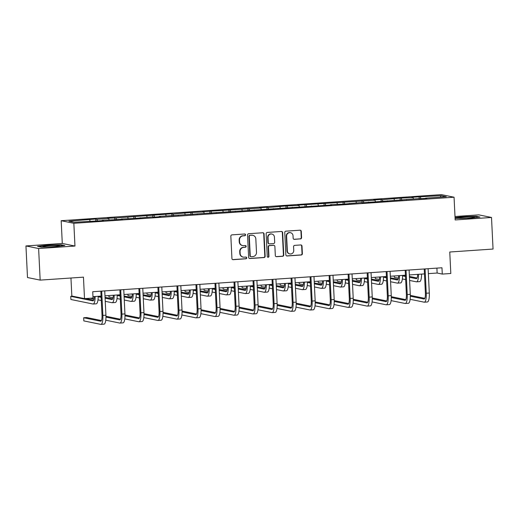 <?xml version="1.0" encoding="UTF-8"?>
<svg xmlns="http://www.w3.org/2000/svg" width="519" height="519" viewBox="0 0 519 519"><rect width="100%" height="100%" fill="white"/><g stroke="black" fill="none" stroke-linecap="round" stroke-linejoin="round"><path stroke-width="0.78" d="M245.578 234.809A0.869 0.837 101.5 0 0 244.696 233.998L231.98 234.867A1.246 1.194 101.5 0 0 230.845 236.19L231.935 258.514A1.246 1.194 101.5 0 0 233.193 259.669L245.909 258.799A0.869 0.837 101.5 0 0 246.038 257.074A0.869 0.837 101.5 0 0 245.824 257.061L244.177 257.171A3.983 3.828 101.5 0 1 240.154 253.467L240.063 251.611A3.983 3.828 101.5 0 1 243.696 247.375L245.344 247.265A0.869 0.837 101.5 0 0 245.474 245.545A0.869 0.837 101.5 0 0 245.26 245.526L243.612 245.643A3.983 3.828 101.5 0 1 239.59 241.938L239.499 240.076A3.983 3.828 101.5 0 1 243.132 235.847L244.78 235.73A0.869 0.837 101.5 0 0 245.578 234.809M242.626 245.578L242.282 245.506A3.983 3.828 101.5 0 1 239.246 241.867L239.155 240.005A3.983 3.828 101.5 0 1 242.795 235.775L244.436 235.658A0.869 0.837 101.5 0 0 244.741 233.991M232.713 259.604A1.246 1.194 101.5 0 0 232.849 259.597L245.565 258.728A0.869 0.837 101.5 0 0 245.863 257.061M243.184 257.106L242.847 257.041A3.983 3.828 101.5 0 1 239.81 253.402L239.72 251.54A3.983 3.828 101.5 0 1 243.359 247.31L245 247.193A0.869 0.837 101.5 0 0 245.299 245.526M300.449 238.941A1.246 1.194 101.5 0 0 301.584 237.618L301.279 231.357A1.246 1.194 101.5 0 0 300.021 230.196L285.898 231.169A1.246 1.194 101.5 0 0 284.762 232.493L285.852 254.81A1.246 1.194 101.5 0 0 287.111 255.971L301.234 255.004A1.246 1.194 101.5 0 0 302.376 253.681L302.006 246.116A1.246 1.194 101.5 0 0 300.748 244.955L294.701 245.37A1.246 1.194 101.5 0 0 293.566 246.694L293.748 250.443A3.328 3.198 101.5 0 1 289.881 253.927A3.328 3.198 101.5 0 1 287.344 250.885L286.624 236.19A3.328 3.198 101.5 0 1 290.497 232.707A3.328 3.198 101.5 0 1 293.027 235.749L293.151 238.202A1.246 1.194 101.5 0 0 294.409 239.356L300.112 238.87A1.246 1.194 101.5 0 0 301.247 237.553L300.936 231.286A1.246 1.194 101.5 0 0 300.157 230.196M38.62 248.536L74.957 246.045L62.286 243.45L25.95 245.948L38.62 248.536L40.164 280.117L83.455 277.152L84.506 298.626L93.037 298.042L92.732 291.723L441.967 267.765L442.279 274.077L450.81 273.494L449.759 252.013L493.05 249.049L491.506 217.461L478.836 214.872L455.001 216.507M74.957 246.045L73.847 223.3L454.054 197.214L455.169 219.952L491.506 217.461M264.054 233.913A1.246 1.194 101.5 0 0 262.802 232.752L248.679 233.725A1.246 1.194 101.5 0 0 247.537 235.042L248.633 257.366A1.246 1.194 101.5 0 0 249.886 258.527L264.015 257.554A1.246 1.194 101.5 0 0 265.151 256.23L264.054 233.913L263.717 233.842A1.246 1.194 101.5 0 0 262.938 232.752M267.285 232.447L281.408 231.474A1.246 1.194 101.5 0 1 282.667 232.635L283.763 254.959A1.246 1.194 101.5 0 1 282.621 256.276L276.582 256.691A1.246 1.194 101.5 0 1 275.323 255.536L274.882 246.48A1.246 1.194 101.5 0 0 273.623 245.325L269.614 245.597A1.246 1.194 101.5 0 0 268.479 246.921L268.939 256.347A0.869 0.837 101.5 0 1 267.927 257.255A0.869 0.837 101.5 0 1 267.259 256.464L266.15 233.771A1.246 1.194 101.5 0 1 267.285 232.447M40.164 280.117L27.494 277.529L25.95 245.948M73.847 223.3L61.177 220.711L441.384 194.625L454.054 197.214M419.209 198.848L419.112 196.831L411.794 197.33L413.046 197.59L400.091 198.135L382.315 199.698L381.069 199.439L373.751 199.945L375.003 200.198L297.659 205.161L298.912 205.42L285.956 205.965L268.18 207.529L266.935 207.269L259.617 207.775L260.869 208.028L202.546 211.687L203.798 211.947L190.843 212.492L173.067 214.055L171.821 213.796L116.003 217.967L107.433 218.214L108.685 218.473L96.982 219.278L95.73 219.018L68.93 221.198L74.139 222.262L103.437 220.594L102.185 220.335L102.1 220.685M419.112 196.831L441.092 195.663L446.301 196.727L425.567 198.148L426.819 198.407L418.249 198.654L362.437 202.825L361.185 202.566L343.409 204.129L330.454 204.674L331.706 204.934L159.255 216.423L160.501 216.676L153.183 217.182L151.937 216.923L134.162 218.486L121.206 219.031L122.458 219.29L102.185 220.335M413.468 198.978L413.046 197.59M401.862 200.12L401.343 198.388M406.546 199.452L406.461 199.802M394.446 200.282L394.025 198.894M382.84 201.424L382.315 199.698M387.524 200.762L387.44 201.106M375.425 201.593L375.003 200.198M363.819 202.728L363.294 201.002M368.503 202.066L368.419 202.41M356.404 202.897L355.982 201.502M344.798 204.032L344.272 202.306M349.475 203.37L349.397 203.714M337.376 204.201L336.954 202.806M325.776 205.336L325.251 203.61M330.454 204.674L330.376 205.024M318.355 205.505L317.933 204.116M306.748 206.64L306.229 204.914M311.432 205.978L311.348 206.328M299.333 206.809L298.912 205.42M287.727 207.95L287.202 206.225M292.411 207.289L292.327 207.632M280.312 208.119L279.89 206.724M268.706 209.254L268.18 207.529M273.39 208.593L273.305 208.936M261.291 209.423L260.869 208.028M249.684 210.558L249.159 208.833M254.362 209.897L254.284 210.24M242.263 210.727L241.841 209.332M230.663 211.862L230.138 210.137M235.341 211.201L235.263 211.551M223.241 212.031L222.82 210.643M211.635 213.166L211.116 211.441M216.319 212.505L216.241 212.855M204.22 213.335L203.798 211.947M192.614 214.477L192.095 212.751M197.298 213.815L197.214 214.159M185.199 214.639L184.777 213.251M173.593 215.781L173.067 214.055M178.277 215.119L178.192 215.463M166.177 215.949L165.756 214.555M154.571 217.085L154.046 215.359M159.255 216.423L159.171 216.767M147.149 217.253L146.728 215.859M135.55 218.389L135.024 216.663M140.227 217.727L140.149 218.077M128.128 218.557L127.706 217.169M116.522 219.693L116.003 217.967M121.206 219.031L121.128 219.381M109.107 219.861L108.685 218.473M97.501 221.003L96.982 219.278M90.085 221.165L89.664 219.777M70.954 278.009L71.836 296.038L84.506 298.626M62.286 243.45L61.177 220.711M428.357 273.63L437.141 273.026L442.279 274.077M92.972 296.641L101.082 296.089M104.974 295.824L120.103 294.786M123.996 294.513L139.124 293.475M143.017 293.209L158.146 292.171M162.038 291.905L177.167 290.867M181.06 290.601L196.195 289.563M200.087 289.297L215.216 288.259M219.109 287.987L234.238 286.949M238.13 286.683L253.259 285.645M257.152 285.379L272.28 284.341M276.173 284.075L291.308 283.037M295.201 282.771L310.33 281.733M314.222 281.46L329.351 280.422M333.243 280.156L348.372 279.118M352.265 278.852L367.394 277.814M371.286 277.548L386.415 276.51M390.314 276.244L405.443 275.206M409.335 274.94L424.464 273.902M440.242 197.142L441.092 195.663M420.89 198.809L420.364 197.084M425.567 198.148L425.489 198.498M436.901 268.109L437.141 273.026M95.827 221.036L95.73 219.018M114.848 219.732L114.751 217.714M133.87 218.428L133.772 216.41M152.897 217.117L152.794 215.106M171.919 215.813L171.821 213.796M190.94 214.509L190.843 212.492M209.961 213.205L209.864 211.188M228.983 211.901L228.885 209.884M248.011 210.597L247.907 208.58M267.032 209.287L266.935 207.269M286.053 207.983L285.956 205.965M305.075 206.679L304.977 204.661M324.096 205.375L323.999 203.357M343.124 204.071L343.02 202.053M362.145 202.76L362.048 200.749M381.167 201.456L381.069 199.439M400.188 200.152L400.091 198.135M55.001 246.726L64.862 245.526L61.047 244.747L47.372 245.163L37.511 246.363L41.325 247.141L55.001 246.726M455.092 218.389L470.084 218.246L479.945 217.046L476.131 216.267L462.455 216.683L455.053 217.584M61.06 245.098L61.047 244.747M476.144 216.618L476.131 216.267M249.412 258.456A1.246 1.194 101.5 0 0 249.548 258.456L263.671 257.482A1.246 1.194 101.5 0 0 264.807 256.165L263.717 233.842M250.08 235.367A0.869 0.837 101.5 0 0 249.282 236.294L250.242 255.886A0.869 0.837 101.5 0 0 251.118 256.697L252.857 256.581A3.983 3.828 101.5 0 0 256.49 252.344L255.835 238.954A3.983 3.828 101.5 0 0 251.812 235.25L249.736 235.295A0.869 0.837 101.5 0 0 248.938 236.223L249.282 236.294M250.904 256.684L250.56 256.613A0.869 0.837 101.5 0 1 249.899 255.815L248.938 236.223M252.805 235.315L252.461 235.243A3.983 3.828 101.5 0 0 251.468 235.178L251.812 235.25M249.736 235.295L251.468 235.178M276.102 256.626A1.246 1.194 101.5 0 0 276.238 256.62L282.284 256.211A1.246 1.194 101.5 0 0 283.419 254.887L282.33 232.564A1.246 1.194 101.5 0 0 281.545 231.474M273.935 245.344L273.591 245.273A1.246 1.194 101.5 0 0 273.279 245.253L269.27 245.532A1.246 1.194 101.5 0 0 268.135 246.849L268.595 256.276L268.939 256.347M267.759 257.203A0.869 0.837 101.5 0 0 268.595 256.276M274.421 237.086A3.328 3.198 101.5 0 0 271.885 234.043A3.328 3.198 101.5 0 0 268.018 237.527L268.271 242.704A1.246 1.194 101.5 0 0 269.53 243.865L273.539 243.586A1.246 1.194 101.5 0 0 274.674 242.263L274.421 237.086M271.885 234.043L271.541 233.978A3.328 3.198 101.5 0 0 267.674 237.455L268.018 237.527M269.218 243.846L268.874 243.774A1.246 1.194 101.5 0 1 267.927 242.633L267.674 237.455M293.929 239.285A1.246 1.194 101.5 0 0 294.065 239.285L300.112 238.87M290.497 232.707L290.153 232.635A3.328 3.198 101.5 0 0 286.28 236.119L286.624 236.19M289.881 253.927L289.537 253.856A3.328 3.198 101.5 0 1 287.001 250.813L286.28 236.119M286.637 255.899A1.246 1.194 101.5 0 0 286.773 255.899L300.897 254.933A1.246 1.194 101.5 0 0 302.032 253.609L301.662 246.045A1.246 1.194 101.5 0 0 300.884 244.955M94.257 296.557A6.338 1.687 86.1 0 1 92.959 300.864A6.338 1.687 86.1 0 1 92.836 300.851L70.766 296.343L70.921 299.502L92.992 304.011A9.511 2.53 -93.9 0 0 93.18 304.024A9.511 2.53 -93.9 0 0 95.139 296.498M93.647 300.19L85.629 298.548M72.686 296.213L70.766 296.343M93.18 304.024L96.229 303.816A9.511 2.53 -93.9 0 0 98.182 296.284M101.426 320.541L86.725 317.537L83.676 317.745L83.831 320.904L100.764 324.362A9.511 2.53 -93.9 0 0 100.952 324.375A9.511 2.53 -93.9 0 0 102.872 315.409L101.685 291.107M100.952 324.375L104.001 324.167A9.511 2.53 -93.9 0 0 105.921 315.202L104.734 290.899M100.835 291.165L102.016 315.234A6.338 1.687 86.1 0 1 100.738 321.216A6.338 1.687 86.1 0 1 100.615 321.203L83.676 317.745M59.172 245.954A8.246 0.584 -2.8 0 0 59.374 245.87A8.246 0.584 -2.8 0 0 52.711 245.545A8.246 0.584 -2.8 0 0 43.22 246.441A8.246 0.584 -2.8 0 0 43.032 246.668A8.246 0.584 -2.8 0 0 50.693 246.804A8.246 0.584 -2.8 0 0 59.172 245.954M38.412 246.544L47.501 245.442L60.749 245.039L63.785 245.656M464.057 217.26A8.246 0.584 -2.8 0 0 458.115 218.188A8.246 0.584 -2.8 0 0 468.508 218.168A8.246 0.584 -2.8 0 0 474.457 217.39A8.246 0.584 -2.8 0 0 464.057 217.26M455.066 217.876L462.585 216.961L475.832 216.559L478.868 217.176M113.285 295.253A6.338 1.687 86.1 0 1 111.981 299.56A6.338 1.687 86.1 0 1 111.857 299.547L105.085 298.166M112.668 298.886L105.046 297.322M101.101 296.518L99.518 296.193M101.14 297.361L98.182 296.758M90.15 298.237L94.004 299.028M97.994 299.846L101.296 300.52M105.24 301.325L112.013 302.707A9.511 2.53 -93.9 0 0 112.201 302.72A9.511 2.53 -93.9 0 0 114.161 295.188M112.201 302.72L115.25 302.512A9.511 2.53 -93.9 0 0 117.21 294.98M132.306 293.942A6.338 1.687 86.1 0 1 131.009 298.25A6.338 1.687 86.1 0 1 130.879 298.243L124.112 296.862M131.696 297.575L124.067 296.018M120.123 295.214L118.54 294.889M120.161 296.051L117.21 295.447M108.899 295.551L108.964 296.894L113.025 297.724M117.015 298.535L120.317 299.21M124.262 300.021L131.035 301.403A9.511 2.53 -93.9 0 0 131.223 301.416A9.511 2.53 -93.9 0 0 133.182 293.884M131.223 301.416L134.272 301.208A9.511 2.53 -93.9 0 0 136.231 293.676M105.772 320.191L119.792 323.058A9.511 2.53 -93.9 0 0 119.98 323.071A9.511 2.53 -93.9 0 0 121.894 314.105L120.706 289.803M119.98 323.071L123.022 322.863A9.511 2.53 -93.9 0 0 124.943 313.898L123.756 289.596M119.863 289.862L121.037 313.93A6.338 1.687 86.1 0 1 119.759 319.905A6.338 1.687 86.1 0 1 119.636 319.899L105.96 317.103M120.447 319.23L105.954 316.272M124.794 318.887L138.813 321.754A9.511 2.53 -93.9 0 0 139.001 321.767A9.511 2.53 -93.9 0 0 140.915 312.801L139.728 288.499M139.001 321.767L142.05 321.553A9.511 2.53 -93.9 0 0 143.964 312.594L142.777 288.292M138.884 288.558L140.059 312.626A6.338 1.687 86.1 0 1 138.781 318.601A6.338 1.687 86.1 0 1 138.657 318.595L124.982 315.799M139.468 317.926L124.982 314.968M151.327 292.638A6.338 1.687 86.1 0 1 150.03 296.946A6.338 1.687 86.1 0 1 149.907 296.939L143.134 295.558M150.718 296.271L143.088 294.714M139.144 293.91L137.561 293.585M139.189 294.747L136.231 294.143M127.921 294.247L127.985 295.59L132.053 296.42M136.036 297.231L139.339 297.906M143.289 298.71L150.056 300.099A9.511 2.53 -93.9 0 0 150.244 300.112A9.511 2.53 -93.9 0 0 152.203 292.58M150.244 300.112L153.293 299.898A9.511 2.53 -93.9 0 0 155.252 292.372M170.349 291.334A6.338 1.687 86.1 0 1 169.051 295.642A6.338 1.687 86.1 0 1 168.928 295.635L162.155 294.247M169.739 294.967L162.116 293.41M158.165 292.606L156.582 292.281M158.211 293.443L155.252 292.839M146.942 292.943L147.007 294.279L151.074 295.11M155.064 295.927L158.366 296.602M162.311 297.406L169.084 298.788A9.511 2.53 -93.9 0 0 169.272 298.801A9.511 2.53 -93.9 0 0 171.225 291.276M169.272 298.801L172.314 298.594A9.511 2.53 -93.9 0 0 174.274 291.068M189.37 290.03A6.338 1.687 86.1 0 1 188.073 294.338A6.338 1.687 86.1 0 1 187.949 294.325L181.176 292.943M188.76 293.663L181.137 292.106M177.193 291.295L175.604 290.971M177.232 292.139L174.274 291.535M165.97 291.633L166.035 292.976L170.096 293.806M174.086 294.623L177.388 295.298M181.332 296.102L188.105 297.484A9.511 2.53 -93.9 0 0 188.293 297.497A9.511 2.53 -93.9 0 0 190.252 289.972M188.293 297.497L191.342 297.29A9.511 2.53 -93.9 0 0 193.295 289.758M143.815 317.583L157.834 320.444A9.511 2.53 -93.9 0 0 158.023 320.457A9.511 2.53 -93.9 0 0 159.936 311.497L158.749 287.195M158.023 320.457L161.072 320.249A9.511 2.53 -93.9 0 0 162.985 311.29L161.798 286.988M157.906 287.254L159.086 311.322A6.338 1.687 86.1 0 1 157.802 317.297A6.338 1.687 86.1 0 1 157.679 317.291L144.003 314.495M158.49 316.622L144.003 313.664M162.836 316.279L176.856 319.14A9.511 2.53 -93.9 0 0 177.044 319.153A9.511 2.53 -93.9 0 0 178.964 310.193L177.77 285.891M177.044 319.153L180.093 318.945A9.511 2.53 -93.9 0 0 182.013 309.979L180.82 285.677M176.927 285.95L178.108 310.018A6.338 1.687 86.1 0 1 176.83 315.993A6.338 1.687 86.1 0 1 176.7 315.98L163.031 313.191M177.517 315.318L163.024 312.354M181.858 314.975L195.877 317.836A9.511 2.53 -93.9 0 0 196.065 317.849A9.511 2.53 -93.9 0 0 197.986 308.883L196.798 284.587M196.065 317.849L199.114 317.641A9.511 2.53 -93.9 0 0 201.035 308.675L199.847 284.373M195.948 284.639L197.129 308.708A6.338 1.687 86.1 0 1 195.851 314.689A6.338 1.687 86.1 0 1 195.728 314.676L182.052 311.887M196.539 314.014L182.046 311.05M208.398 288.726A6.338 1.687 86.1 0 1 207.094 293.034A6.338 1.687 86.1 0 1 206.971 293.021L200.198 291.639M207.782 292.359L200.159 290.796M196.214 289.991L194.631 289.667M196.253 290.835L193.295 290.231M184.991 290.329L185.056 291.672L189.117 292.502M193.107 293.319L196.409 293.994M200.353 294.798L207.126 296.18A9.511 2.53 -93.9 0 0 207.315 296.193A9.511 2.53 -93.9 0 0 209.274 288.661M207.315 296.193L210.364 295.986A9.511 2.53 -93.9 0 0 212.323 288.454M200.885 313.664L214.905 316.532A9.511 2.53 -93.9 0 0 215.093 316.545A9.511 2.53 -93.9 0 0 217.007 307.579L215.82 283.277M215.093 316.545L218.136 316.337A9.511 2.53 -93.9 0 0 220.056 307.371L218.869 283.069M214.976 283.335L216.151 307.404A6.338 1.687 86.1 0 1 214.872 313.379A6.338 1.687 86.1 0 1 214.749 313.372L201.074 310.576M215.56 312.704L201.067 309.746M227.419 287.422A6.338 1.687 86.1 0 1 226.122 291.723A6.338 1.687 86.1 0 1 225.992 291.717L219.226 290.335M226.809 291.049L219.18 289.492M215.236 288.687L213.653 288.363M215.275 289.531L212.323 288.921M204.012 289.025L204.077 290.368L208.138 291.198M212.128 292.009L215.43 292.684M219.375 293.495L226.148 294.876A9.511 2.53 -93.9 0 0 226.336 294.889A9.511 2.53 -93.9 0 0 228.295 287.357M226.336 294.889L229.385 294.682A9.511 2.53 -93.9 0 0 231.344 287.15M219.907 312.36L233.926 315.228A9.511 2.53 -93.9 0 0 234.114 315.241A9.511 2.53 -93.9 0 0 236.028 306.275L234.841 281.973M234.114 315.241L237.164 315.027A9.511 2.53 -93.9 0 0 239.077 306.067L237.89 281.765M233.998 282.031L235.172 306.1A6.338 1.687 86.1 0 1 233.894 312.075A6.338 1.687 86.1 0 1 233.771 312.068L220.095 309.272M234.582 311.4L220.095 308.442M246.441 286.112A6.338 1.687 86.1 0 1 245.143 290.419A6.338 1.687 86.1 0 1 245.02 290.413L238.247 289.031M245.831 289.745L238.202 288.188M234.257 287.383L232.674 287.059M234.303 288.22L231.344 287.617M223.034 287.721L223.099 289.064L227.166 289.894M231.15 290.705L234.452 291.38M238.403 292.184L245.169 293.572A9.511 2.53 -93.9 0 0 245.357 293.585A9.511 2.53 -93.9 0 0 247.316 286.053M245.357 293.585L248.406 293.371A9.511 2.53 -93.9 0 0 250.366 285.846M238.928 311.056L252.948 313.924A9.511 2.53 -93.9 0 0 253.136 313.937A9.511 2.53 -93.9 0 0 255.05 304.971L253.862 280.669M253.136 313.937L256.185 313.723A9.511 2.53 -93.9 0 0 258.099 304.763L256.911 280.461M253.019 280.727L254.193 304.796A6.338 1.687 86.1 0 1 252.915 310.771A6.338 1.687 86.1 0 1 252.792 310.764L239.116 307.968M253.603 310.096L239.116 307.138M265.462 284.808A6.338 1.687 86.1 0 1 264.165 289.115A6.338 1.687 86.1 0 1 264.041 289.109L257.268 287.721M264.852 288.441L257.229 286.884M253.278 286.079L251.696 285.755M253.324 286.916L250.366 286.313M242.055 286.417L242.12 287.753L246.188 288.583M250.171 289.401L253.48 290.076M257.424 290.88L264.197 292.268A9.511 2.53 -93.9 0 0 264.379 292.281A9.511 2.53 -93.9 0 0 266.338 284.749M264.379 292.281L267.428 292.067A9.511 2.53 -93.9 0 0 269.387 284.542M257.949 309.752L271.969 312.613A9.511 2.53 -93.9 0 0 272.157 312.626A9.511 2.53 -93.9 0 0 274.077 303.667L272.884 279.365M272.157 312.626L275.206 312.419A9.511 2.53 -93.9 0 0 277.127 303.453L275.933 279.157M272.04 279.423L273.221 303.492A6.338 1.687 86.1 0 1 271.943 309.467A6.338 1.687 86.1 0 1 271.813 309.46L258.144 306.664M272.631 308.792L258.138 305.827M284.483 283.504A6.338 1.687 86.1 0 1 283.186 287.811A6.338 1.687 86.1 0 1 283.063 287.805L276.29 286.417M283.874 287.137L276.251 285.58M272.306 284.769L270.717 284.451M272.345 285.612L269.387 285.009M261.083 285.113L261.148 286.449L265.209 287.279M269.199 288.097L272.501 288.772M276.445 289.576L283.218 290.958A9.511 2.53 -93.9 0 0 283.406 290.971A9.511 2.53 -93.9 0 0 285.359 283.445M283.406 290.971L286.456 290.763A9.511 2.53 -93.9 0 0 288.408 283.231M276.971 308.448L290.99 311.309A9.511 2.53 -93.9 0 0 291.178 311.322A9.511 2.53 -93.9 0 0 293.099 302.356L291.912 278.061M291.178 311.322L294.228 311.115A9.511 2.53 -93.9 0 0 296.148 302.149L294.961 277.847M291.062 278.119L292.242 302.188A6.338 1.687 86.1 0 1 290.964 308.163A6.338 1.687 86.1 0 1 290.841 308.15L277.165 305.36M291.652 307.488L277.159 304.523M303.511 282.2A6.338 1.687 86.1 0 1 302.207 286.507A6.338 1.687 86.1 0 1 302.084 286.494L295.311 285.113M302.895 285.833L295.272 284.276M291.328 283.465L289.745 283.14M291.367 284.308L288.408 283.705M280.104 283.802L280.169 285.145L284.23 285.975M288.22 286.793L291.522 287.468M295.467 288.272L302.24 289.654A9.511 2.53 -93.9 0 0 302.428 289.667A9.511 2.53 -93.9 0 0 304.387 282.135M302.428 289.667L305.477 289.459A9.511 2.53 -93.9 0 0 307.436 281.927M295.992 307.138L310.018 310.005A9.511 2.53 -93.9 0 0 310.2 310.018A9.511 2.53 -93.9 0 0 312.12 301.052L310.933 276.75M310.2 310.018L313.249 309.811A9.511 2.53 -93.9 0 0 315.169 300.845L313.982 276.543M310.09 276.809L311.264 300.877A6.338 1.687 86.1 0 1 309.986 306.852A6.338 1.687 86.1 0 1 309.862 306.846L296.187 304.05M310.673 306.178L296.18 303.219M322.533 280.896A6.338 1.687 86.1 0 1 321.235 285.197A6.338 1.687 86.1 0 1 321.105 285.191L314.332 283.809M321.923 284.522L314.293 282.965M310.349 282.161L308.766 281.836M310.388 283.004L307.436 282.401M299.126 282.498L299.191 283.841L303.252 284.672M307.242 285.482L310.544 286.157M314.488 286.968L321.261 288.35A9.511 2.53 -93.9 0 0 321.449 288.363A9.511 2.53 -93.9 0 0 323.408 280.831M321.449 288.363L324.498 288.155A9.511 2.53 -93.9 0 0 326.457 280.623M315.02 305.834L329.04 308.701A9.511 2.53 -93.9 0 0 329.228 308.714A9.511 2.53 -93.9 0 0 331.141 299.748L329.954 275.446M329.228 308.714L332.277 308.507A9.511 2.53 -93.9 0 0 334.191 299.541L333.003 275.239M329.111 275.505L330.285 299.573A6.338 1.687 86.1 0 1 329.007 305.548A6.338 1.687 86.1 0 1 328.884 305.542L315.208 302.746M329.695 304.874L315.202 301.915M341.554 279.585A6.338 1.687 86.1 0 1 340.256 283.893A6.338 1.687 86.1 0 1 340.133 283.887L333.36 282.505M340.944 283.218L333.315 281.661M329.37 280.857L327.787 280.532M329.409 281.694L326.457 281.09M318.147 281.194L318.212 282.537L322.28 283.368M326.263 284.178L329.565 284.853M333.509 285.664L340.282 287.046A9.511 2.53 -93.9 0 0 340.47 287.059A9.511 2.53 -93.9 0 0 342.43 279.527M340.47 287.059L343.52 286.851A9.511 2.53 -93.9 0 0 345.479 279.319M334.041 304.53L348.061 307.397A9.511 2.53 -93.9 0 0 348.249 307.41A9.511 2.53 -93.9 0 0 350.163 298.444L348.976 274.142M348.249 307.41L351.298 307.196A9.511 2.53 -93.9 0 0 353.212 298.237L352.025 273.935M348.132 274.201L349.306 298.269A6.338 1.687 86.1 0 1 348.028 304.244A6.338 1.687 86.1 0 1 347.905 304.238L334.23 301.442M348.716 303.57L334.23 300.611M360.575 278.281A6.338 1.687 86.1 0 1 359.278 282.589A6.338 1.687 86.1 0 1 359.154 282.583L352.382 281.194M359.965 281.914L352.343 280.357M348.392 279.553L346.809 279.228M348.437 280.39L345.479 279.786M337.168 279.89L337.233 281.233L341.301 282.057M345.284 282.874L348.586 283.549M352.537 284.354L359.31 285.742A9.511 2.53 -93.9 0 0 359.492 285.755A9.511 2.53 -93.9 0 0 361.451 278.223M359.492 285.755L362.541 285.541A9.511 2.53 -93.9 0 0 364.5 278.015M353.063 303.226L367.082 306.087A9.511 2.53 -93.9 0 0 367.27 306.1A9.511 2.53 -93.9 0 0 369.191 297.14L367.997 272.838M367.27 306.1L370.319 305.892A9.511 2.53 -93.9 0 0 372.24 296.926L371.046 272.631M367.154 272.897L368.334 296.965A6.338 1.687 86.1 0 1 367.056 302.94A6.338 1.687 86.1 0 1 366.927 302.934L353.257 300.138M367.744 302.266L353.251 299.307M379.597 276.977A6.338 1.687 86.1 0 1 378.299 281.285A6.338 1.687 86.1 0 1 378.176 281.279L371.403 279.89M378.987 280.61L371.364 279.053M367.42 278.242L365.83 277.925M367.458 279.086L364.5 278.482M356.19 278.586L356.261 279.923L360.322 280.753M364.312 281.57L367.614 282.245M371.559 283.05L378.332 284.431A9.511 2.53 -93.9 0 0 378.52 284.444A9.511 2.53 -93.9 0 0 380.472 276.919M378.52 284.444L381.569 284.237A9.511 2.53 -93.9 0 0 383.522 276.705M372.084 301.922L386.104 304.783A9.511 2.53 -93.9 0 0 386.292 304.796A9.511 2.53 -93.9 0 0 388.212 295.836L387.025 271.534M386.292 304.796L389.341 304.588A9.511 2.53 -93.9 0 0 391.261 295.622L390.074 271.32M386.175 271.593L387.356 295.661A6.338 1.687 86.1 0 1 386.078 301.636A6.338 1.687 86.1 0 1 385.954 301.623L372.279 298.834M386.765 300.962L372.272 297.997M398.624 275.673A6.338 1.687 86.1 0 1 397.32 279.981A6.338 1.687 86.1 0 1 397.197 279.968L390.424 278.586M398.008 279.306L390.385 277.749M386.441 276.938L384.858 276.614M386.48 277.782L383.522 277.178M375.218 277.276L375.282 278.619L379.344 279.449M383.333 280.266L386.636 280.941M390.58 281.746L397.353 283.127A9.511 2.53 -93.9 0 0 397.541 283.14A9.511 2.53 -93.9 0 0 399.5 275.615M397.541 283.14L400.59 282.933A9.511 2.53 -93.9 0 0 402.549 275.401M391.105 300.618L405.131 303.479A9.511 2.53 -93.9 0 0 405.313 303.492A9.511 2.53 -93.9 0 0 407.233 294.526L406.046 270.224M405.313 303.492L408.362 303.284A9.511 2.53 -93.9 0 0 410.282 294.318L409.095 270.016M405.203 270.282L406.377 294.351A6.338 1.687 86.1 0 1 405.099 300.332A6.338 1.687 86.1 0 1 404.976 300.319L391.3 297.53M405.787 299.658L391.294 296.693M417.646 274.369A6.338 1.687 86.1 0 1 416.348 278.677A6.338 1.687 86.1 0 1 416.219 278.664L409.446 277.282M417.036 278.002L409.407 276.439M405.462 275.634L403.879 275.31M405.501 276.478L402.549 275.874M394.239 275.972L394.304 277.315L398.365 278.145M402.355 278.963L405.657 279.637M409.601 280.442L416.374 281.823A9.511 2.53 -93.9 0 0 416.562 281.836A9.511 2.53 -93.9 0 0 418.522 274.304M416.562 281.836L419.611 281.629A9.511 2.53 -93.9 0 0 421.571 274.097M410.133 299.307L424.153 302.175A9.511 2.53 -93.9 0 0 424.341 302.188A9.511 2.53 -93.9 0 0 426.255 293.222L425.067 268.92M424.341 302.188L427.39 301.98A9.511 2.53 -93.9 0 0 429.304 293.014L428.117 268.712M424.224 268.978L425.398 293.047A6.338 1.687 86.1 0 1 424.12 299.022A6.338 1.687 86.1 0 1 423.997 299.015L410.321 296.219M424.808 298.347L410.315 295.389M242.795 235.775L243.132 235.847M239.155 240.005L239.499 240.076M239.246 241.867L239.59 241.938M245 247.193L245.344 247.265M243.359 247.31L243.696 247.375M239.72 251.54L240.063 251.611M239.81 253.402L240.154 253.467M245.565 258.728L245.909 258.799M232.849 259.597L233.193 259.669M244.436 235.658L244.78 235.73M264.807 256.165L265.151 256.23M263.671 257.482L264.015 257.554M249.548 258.456L249.886 258.527M249.899 255.815L250.242 255.886M282.33 232.564L282.667 232.635M283.419 254.887L283.763 254.959M282.284 256.211L282.621 256.276M276.238 256.62L276.582 256.691M273.279 245.253L273.623 245.325M269.27 245.532L269.614 245.597M268.135 246.849L268.479 246.921M267.927 242.633L268.271 242.704M294.065 239.285L294.409 239.356M287.001 250.813L287.344 250.885M301.662 246.045L302.006 246.116M302.032 253.609L302.376 253.681M300.897 254.933L301.234 255.004M286.773 255.899L287.111 255.971M300.936 231.286L301.279 231.357M301.247 237.553L301.584 237.618M102.872 315.409L105.921 315.202M121.894 314.105L124.943 313.898M140.915 312.801L143.964 312.594M159.936 311.497L162.985 311.29M178.964 310.193L182.013 309.979M197.986 308.883L201.035 308.675M217.007 307.579L220.056 307.371M236.028 306.275L239.077 306.067M255.05 304.971L258.099 304.763M274.077 303.667L277.127 303.453M293.099 302.356L296.148 302.149M312.12 301.052L315.169 300.845M331.141 299.748L334.191 299.541M350.163 298.444L353.212 298.237M369.191 297.14L372.24 296.926M388.212 295.836L391.261 295.622M407.233 294.526L410.282 294.318M426.255 293.222L429.304 293.014"/></g></svg>
